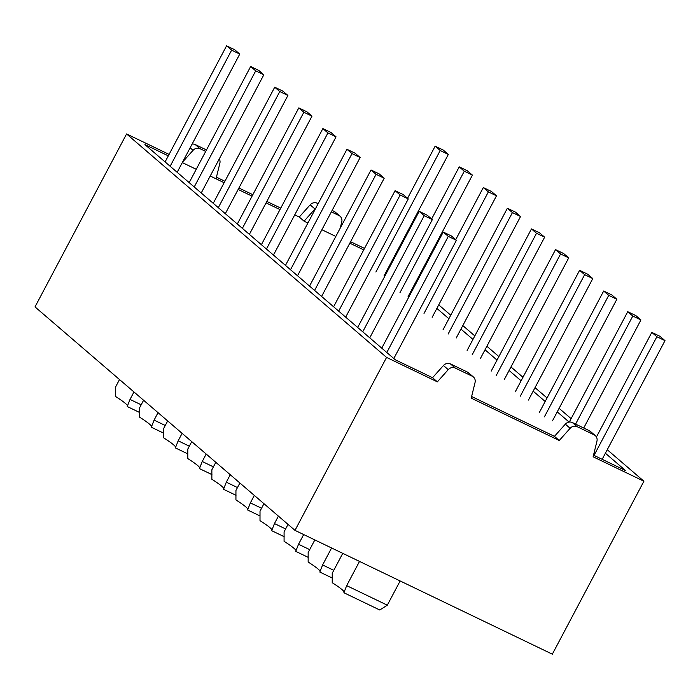 <?xml version="1.0" encoding="UTF-8"?>
<svg xmlns="http://www.w3.org/2000/svg" width="700" height="700" viewBox="0 0 700 700"><rect width="100%" height="100%" fill="white"/><g stroke="black" fill="none" stroke-linecap="round" stroke-linejoin="round"><path stroke-width="1.05" d="M177.161 172.305L239.759 54.075L231.63 50.164L226.581 45.824L165.095 161.936M231.63 50.164L170.153 166.276M239.759 54.075L234.701 49.735L226.581 45.824M201.232 192.99L263.83 74.769L255.71 70.858L250.652 66.509L189.175 182.63M255.71 70.858L194.224 186.97M263.83 74.769L258.781 70.42L250.652 66.509M225.312 213.684L287.91 95.462L279.781 91.551L274.724 87.203L213.246 203.315M279.781 91.551L218.304 207.664M287.91 95.462L282.852 91.114L274.724 87.203M249.384 234.377L311.981 116.148L303.852 112.236L298.795 107.896L237.318 224.009M303.852 112.236L242.375 228.349M311.981 116.148L306.924 111.808L298.795 107.896M273.455 255.062L336.053 136.841L327.924 132.93L322.875 128.581L261.389 244.703M327.924 132.93L266.446 249.043M336.053 136.841L330.995 132.492L322.875 128.581M297.526 275.756L360.124 157.535L352.004 153.624L346.946 149.275L285.469 265.387M352.004 153.624L290.517 269.736M360.124 157.535L355.075 153.186L346.946 149.275M321.606 296.45L384.204 178.22L376.075 174.309L371.017 169.969L309.54 286.081M376.075 174.309L314.598 290.421M384.204 178.22L379.146 173.88L371.017 169.969M345.678 317.144L408.275 198.914L400.146 195.002L395.089 190.662L333.611 306.775M400.146 195.002L338.669 311.115M408.275 198.914L403.217 194.565L395.089 190.662M369.749 337.829L432.346 219.607L424.217 215.696L419.169 211.347L357.683 327.46M424.217 215.696L362.74 331.809M432.346 219.607L427.289 215.259L419.169 211.347M393.82 358.523L456.418 240.293L448.298 236.381L443.24 232.041L381.762 348.154M448.298 236.381L386.811 352.502M456.418 240.293L451.369 235.953L443.24 232.041M375.882 272.02L440.213 150.518L435.155 146.169L407.558 198.301M435.155 146.169L443.284 150.08L448.341 154.429L384.011 275.922M440.213 150.518L448.341 154.429M399.954 292.705L464.284 171.211L459.226 166.862L431.629 218.986M459.226 166.862L467.355 170.774L472.412 175.114L408.082 296.616M464.284 171.211L472.412 175.114M424.025 313.399L488.364 191.896L483.306 187.556L455.709 239.68M483.306 187.556L491.426 191.468L496.484 195.808L432.154 317.31M488.364 191.896L496.484 195.808M448.105 334.092L512.435 212.59L507.377 208.241L443.047 329.744M507.377 208.241L515.506 212.153L520.555 216.501L456.225 337.995M512.435 212.59L520.555 216.501M472.176 354.777L536.506 233.284L531.449 228.935L467.119 350.438M531.449 228.935L539.577 232.846L544.635 237.186L480.305 358.689M536.506 233.284L544.635 237.186M496.248 375.471L560.577 253.969L555.52 249.629L491.19 371.123M555.52 249.629L563.649 253.54L568.706 257.88L504.376 379.382M560.577 253.969L568.706 257.88M520.319 396.165L584.657 274.662L579.6 270.314L515.27 391.816M579.6 270.314L587.72 274.225L592.778 278.574L528.447 400.067M584.657 274.662L592.778 278.574M544.399 416.85L608.729 295.356L603.671 291.007L539.341 412.51M603.671 291.007L611.8 294.919L616.849 299.267L552.519 420.761M608.729 295.356L616.849 299.267M575.584 424.104L632.8 316.041L627.742 311.701L569.319 422.056M627.742 311.701L635.871 315.613L640.929 319.953L583.712 428.015M632.8 316.041L640.929 319.953M594.038 455.403L656.871 336.735L651.814 332.386L596.426 437.01M651.814 332.386L659.942 336.297L665 340.646L602.166 459.314M656.871 336.735L665 340.646M350.578 241.719L364.507 248.421M332.124 210.42L334.154 211.4A6.09 5.609 -49.3 0 1 335.283 212.135L340.095 216.274A6.09 5.609 -49.3 0 1 341.766 221.865L340.235 228.104M294.744 214.856L299.267 217.035L310.152 204.838A6.09 5.609 -49.3 0 1 317.161 203.219L318.132 203.691M216.44 177.188L224.919 181.265M238.91 187.994L252.84 194.696M266.831 201.425L280.752 208.127M192.097 144.104A6.09 5.609 -49.3 0 1 195.265 144.576L206.465 149.966M437.36 381.85L448.245 369.652L443.433 365.514L432.547 377.711L395.299 359.791L144.935 144.602L395.299 359.791L432.547 377.711L437.36 381.85L386.566 357.411L294.998 530.372L35 306.906L126.578 133.954L169.085 154.403M299.267 217.035L304.08 221.174L314.965 208.976A6.09 5.609 -49.3 0 1 315.717 208.25M219.275 158.918A6.09 5.609 -49.3 0 1 219.87 163.222L216.046 178.815L224.149 182.718L210.227 176.015M238.14 189.446L252.07 196.149L238.14 189.446M266.061 202.877L279.983 209.58L266.061 202.877M307.904 223.011L304.08 221.174M126.578 133.954L386.566 357.411M144.935 144.602L168.315 155.855L144.935 144.602M448.245 369.652A6.09 5.609 -49.3 0 1 455.254 368.043L472.246 376.215A6.09 5.609 -49.3 0 1 473.384 376.95A6.09 5.609 -49.3 0 1 475.046 382.55L471.222 398.142L559.256 440.493L554.444 436.354L471.616 396.506L554.444 436.354L565.329 424.156A6.09 5.609 -49.3 0 1 572.337 422.546L589.33 430.719A6.09 5.609 -49.3 0 1 590.459 431.463L595.28 435.601A6.09 5.609 -49.3 0 1 596.942 441.192L593.119 456.785L643.913 481.224L607.25 449.715M593.521 455.157L625.546 470.566L605.386 453.233L625.546 470.566L593.521 455.157M569.135 422.074L557.235 411.854L569.135 422.074M545.178 401.485L533.164 391.16L545.178 401.485M521.106 380.791L509.093 370.475L521.106 380.791M497.026 360.106L485.021 349.781L497.026 360.106M472.955 339.412L460.941 329.088L472.955 339.412M448.884 318.719L436.87 308.402L448.884 318.719M413.464 288.277L412.799 287.709L413.464 288.277M389.384 267.584L388.727 267.015L389.384 267.584M349.808 243.171L363.738 249.874L349.808 243.171M390.591 263.498L391.256 264.066M414.662 284.183L415.328 284.76M438.734 304.876L450.748 315.201M462.814 325.57L474.819 335.895M486.885 346.264L498.89 356.58M510.956 366.949L522.97 377.274M535.028 387.642L547.041 397.967M559.108 408.336L571.113 418.652M182.569 162.094L193.069 150.325A6.09 5.609 -49.3 0 1 200.077 148.715L205.695 151.419M331.354 211.873L338.966 215.539A6.09 5.609 -49.3 0 1 340.095 216.274M559.256 440.493L570.141 428.295A6.09 5.609 -49.3 0 1 577.15 426.685L594.142 434.858A6.09 5.609 -49.3 0 1 595.28 435.601M294.998 530.372L552.335 654.176L643.913 481.224M443.433 365.514A6.09 5.609 -49.3 0 1 450.441 363.904L467.434 372.076A6.09 5.609 -49.3 0 1 468.562 372.82L473.384 376.95M182.306 162.584L196.236 169.286M321.895 229.74L335.825 236.443M119.516 379.549L115.57 387.004L115.57 396.498A42.333 3.955 27.9 0 1 127.549 405.808M133.963 391.965L130.016 399.42L127.234 406.525L139.729 412.536M141.181 404.793L130.016 399.42M143.596 400.243L139.65 407.697L139.641 417.191A42.333 3.955 27.9 0 1 151.62 426.501M158.034 412.659L154.088 420.114L151.305 427.219L163.8 433.23M165.252 425.486L154.088 420.114M167.668 420.936L163.721 428.391L163.713 437.876A42.333 3.955 27.9 0 1 175.7 447.186M182.114 433.352L178.168 440.808L175.376 447.904L187.88 453.915M189.332 446.18L178.168 440.808M191.739 441.621L187.793 449.076L187.784 458.57A42.333 3.955 27.9 0 1 199.771 467.88M206.185 454.037L202.239 461.492L199.447 468.597L211.951 474.609M213.404 466.865L202.239 461.492M215.81 462.315L211.864 469.77L211.864 479.264A42.333 3.955 27.9 0 1 223.843 488.574M230.256 474.731L226.31 482.186L223.528 489.291L236.023 495.302M237.475 487.559L226.31 482.186M239.89 483.009L235.944 490.464L235.935 499.949A42.333 3.955 27.9 0 1 247.914 509.259M254.328 495.425L250.381 502.88L247.599 509.976L260.094 515.988M261.546 508.252L250.381 502.88M263.961 503.694L260.015 511.157L260.006 520.642A42.333 3.955 27.9 0 1 271.994 529.952M278.408 516.11L274.461 523.565L271.67 530.67L284.174 536.681M285.626 528.938L274.461 523.565M288.033 524.387L284.086 531.843L284.078 541.336A42.333 3.955 27.9 0 1 296.065 550.646M303.678 534.546L298.533 544.259L295.741 551.364L308.245 557.375M309.697 549.631L298.533 544.259M314.842 539.919L308.158 552.536L308.158 562.03A42.333 3.955 27.9 0 1 320.136 571.331M331.59 547.977L322.604 564.952L319.821 572.049L332.316 578.069M333.769 570.325L322.604 564.952M400.137 580.956L387.31 605.185L379.75 609.989L343.892 592.742L346.675 585.637L359.511 561.409M342.755 553.35L332.238 573.23L332.229 582.715A42.333 3.955 27.9 0 1 344.207 592.025M387.31 605.185L346.675 585.637M190.129 147.805L193.069 150.325M195.265 144.576L200.077 148.715M310.152 204.838L314.965 208.976M317.161 203.219L318.001 203.945M334.154 211.4L338.966 215.539M570.141 428.295L565.329 424.156M594.142 434.858L589.33 430.719M577.15 426.685L572.337 422.546M472.246 376.215L467.434 372.076M455.254 368.043L450.441 363.904"/></g></svg>

